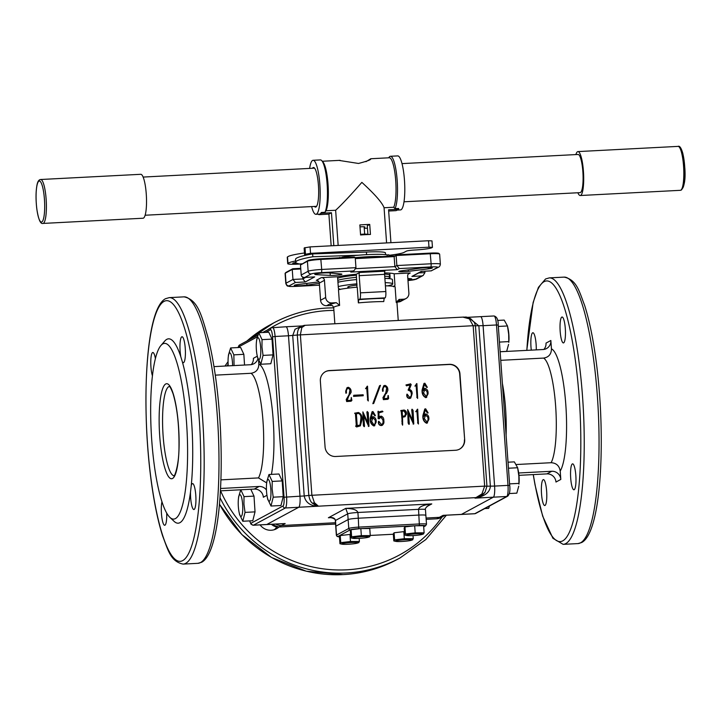 <?xml version="1.0" encoding="UTF-8"?>
<svg xmlns="http://www.w3.org/2000/svg" width="721" height="721" viewBox="0 0 721 721"><rect width="100%" height="100%" fill="white"/><g stroke="black" fill="none" stroke-linecap="round" stroke-linejoin="round"><path stroke-width="1.08" d="M305.082 325.351L301.829 327.541L300.369 334.688L311.869 495.102L314.383 502.663L318.015 505.818L312.076 502.97A2.884 1.857 -40.9 0 0 314.383 502.663M301.829 327.541A2.884 2.154 -140.5 0 0 299.53 327.857C298.206 328.974 297.467 331.372 297.313 335.04L473.156 325.712L469.362 318.844L463.026 317.15M469.362 318.844A2.884 1.46 -58.4 0 1 470.642 318.691C464.621 315.996 466.154 317.492 463.9 317.06L304.595 325.333L301.612 326.171L304.226 325.378M299.53 327.857L301.612 326.171L299.53 327.857M483.322 494.182L480.637 496.147L475.959 497.607L481.916 493.957L484.656 486.125L308.804 495.444C309.498 499.166 310.589 501.672 312.076 502.97L317.051 506.34C309.67 505.484 305.389 502.023 304.217 495.967L292.717 335.562L295.006 329.281L302 325.973M481.916 493.957A2.884 1.163 45.8 0 0 483.394 494.137A2.884 1.163 45.8 0 0 483.449 494.065L485.071 492.182L486.936 486.197L484.656 486.125L473.156 325.712L475.445 325.784L474.391 322.44L470.642 318.691A2.884 1.46 -58.4 0 1 470.894 318.952M474.391 322.44L473.994 321.827M468.938 317.844L478.87 325.892L490.37 486.296C489.82 492.443 484.692 496.39 474.995 498.13L480.637 496.147L485.062 492.182M272.385 327.523A10.094 2.055 87 0 1 272.574 327.469A10.094 2.055 87 0 1 275.089 336.473L288.49 335.779A10.094 2.055 -93 0 0 285.976 326.766A10.094 2.055 87 0 1 288.49 335.779L297.313 335.04L308.804 495.444L304.217 495.967L299.99 496.192L288.49 335.779L299.99 496.192A10.094 2.055 87 0 1 298.71 507.287L266.824 524.491L298.71 507.287A10.094 2.055 -93 0 0 299.99 496.192L284.047 497.229L272.547 336.815L275.089 336.473L286.588 496.886A10.094 2.055 87 0 1 285.318 507.99L253.431 525.194A10.094 2.055 87 0 1 253.233 525.248L266.635 524.555A10.094 2.055 -93 0 0 266.824 524.491A10.094 2.055 87 0 1 266.635 524.555L282.181 523.743M444.722 515.299L461.242 514.443A10.094 2.055 -93 0 0 461.44 514.388A10.094 2.055 87 0 1 461.242 514.443L474.643 513.749A10.094 2.055 -93 0 0 474.833 513.694A2.163 2.109 61.6 0 0 475.707 513.442L474.643 513.749M426.363 422.443C428.031 421.154 428.463 419.316 427.661 416.936L425.372 414.981M425.669 414.899L424.318 418.604L427.111 422.155M427.661 416.936L425.516 414.899M426.652 422.29C428.319 421.001 428.752 419.162 427.95 416.783M427.823 412.908L425.066 409.762L423.876 416.278L425.877 413.926C428.184 414.872 429.157 416.756 428.806 419.577L426.904 423.101C424.101 421.686 422.857 419.099 423.191 415.359L424.768 409.014L425.66 408.807L428.13 412.899L427.535 413.061L424.939 409.852M428.13 412.899L427.535 413.061M426.625 423.263L427.544 422.857L426.625 423.263C423.813 421.839 422.569 419.252 422.903 415.512L424.768 409.014M424.876 414.287L425.877 413.926M423.587 416.432L425.588 414.079M417.225 409.717L417.693 409.195L418.45 424.011L417.847 422.704L417.171 410.88L415.711 411.718L417.225 409.717L415.99 411.565M417.45 409.213L416.936 409.87M417.847 422.704L416.9 411.15M418.144 423.497L417.558 422.857M411.961 409.699L412.033 409.177L413.061 410.312L413.773 423.966L408.483 412.286L409.204 422.398C409.402 423.687 409.285 424.191 408.852 423.912L407.689 409.564L412.989 421.289L411.682 409.852L412.331 411.997M408.573 424.065L409.195 424.354L408.149 423.083L407.689 409.564M412.637 420.442L412.042 412.151M413.448 423.984L408.555 413.277M413.773 423.966L413.169 424.137M404.914 415.846L405.499 413.521L403.994 410.961L402.165 411.303M402.462 416.323L405.076 415.774L405.779 413.367L404.283 410.808L402.165 411.231L402.462 416.323M404.211 416.954L403.354 417.035L405.292 416.585L404.49 416.801L406.383 414.422C406.752 412.07 405.968 410.6 404.048 410.015L400.741 410.619L401.273 411.574L401.246 410.384M402.552 425.183L401.273 411.574M402.174 420.577L401.561 411.421M402.219 423.723L401.885 420.731M402.543 424.507L401.93 423.876M402.669 424.786L402.516 417.099L403.643 416.882M403.354 417.035L402.525 417.198M378.056 411.303L377.903 412.142L378.264 411.204L378.831 412.015L382.274 411.06L382.959 411.673L378.84 412.818L379.102 417.342L381.012 416.098C383.013 416.783 383.951 418.315 383.824 420.704C384.239 423.047 383.5 424.624 381.616 425.417C379.643 425.255 378.651 424.092 378.642 421.929L378.858 421.298L381.472 424.624L382.139 424.471M378.192 411.988L378.435 415.386L378.047 413.827M380.273 417.144L381.067 416.9L379.228 418.775L378.417 418.531L378.435 415.386M379.228 418.775L378.137 418.685L378.146 415.539M381.472 424.624C383.076 423.849 383.653 422.434 383.212 420.379L381.067 416.9M381.328 425.57L382.463 425.219L381.328 425.57C379.363 425.408 378.372 424.245 378.354 422.082L378.615 421.307M382.959 411.673L378.849 412.917M377.921 412.142L378.336 413.674M383.212 420.379L380.787 417.053L380.219 417.171M381.184 424.777C382.788 424.002 383.374 422.596 382.923 420.532M379.093 417.108L380.066 416.332M373.676 425.183C375.344 423.894 375.767 422.055 374.974 419.676L372.685 417.72M372.982 417.639L371.63 421.334L373.956 425.03L374.424 424.885M374.974 419.676L372.82 417.63M373.956 425.03C375.623 423.741 376.056 421.902 375.253 419.523M375.127 415.647L372.378 412.502L371.18 419.018L373.181 416.666C375.488 417.612 376.461 419.496 376.11 422.308L374.217 425.841C371.405 424.417 370.161 421.839 370.495 418.099L372.072 411.754L372.973 411.547L375.434 415.629L374.848 415.801L372.243 412.583M375.434 415.629L374.848 415.801M373.929 425.994L374.848 425.597L373.929 425.994C371.117 424.57 369.882 421.992 370.215 418.252L372.072 411.754M372.18 417.026L373.181 416.666M370.891 419.171L372.901 416.819M367.151 412.024L367.232 411.511L368.251 412.637L368.972 426.291L363.672 414.611L364.402 424.723C364.592 426.012 364.475 426.517 364.042 426.237L362.879 411.889L368.188 423.615L366.872 412.178L367.521 414.323M363.763 426.39L364.384 426.679L363.339 425.408L362.879 411.889M367.827 422.776L367.232 414.476M368.638 426.309L363.745 415.602M368.972 426.291L368.359 426.462M360.04 425.093L360.906 418.243C361.113 415.792 360.266 414.178 358.346 413.403L356.363 413.845L357.201 425.588L360.194 425.02L361.194 418.09C361.401 415.638 360.545 414.016 358.625 413.25L356.363 413.836M356.598 425.66L355.759 414.016L354.615 413.241L358.355 412.484C361.185 413.683 362.384 416.188 361.942 420.01L360.347 425.868L356.589 426.967L355.615 426.192L356.598 425.66M356.877 426.805L357.535 426.49L356.877 426.805L355.94 425.696M354.903 413.079L355.047 413.566M356.3 425.678L355.48 414.169M360.347 425.868L357.246 426.643M425.57 396.856C427.238 395.568 427.67 393.729 426.868 391.35L424.579 389.394M424.876 389.313L423.524 393.008L426.318 396.559M426.868 391.35L424.723 389.304M425.859 396.703C427.526 395.414 427.959 393.576 427.156 391.197M427.03 387.321L424.272 384.176L423.083 390.692L425.084 388.34C427.391 389.286 428.364 391.17 428.013 393.981L426.111 397.514C423.308 396.09 422.064 393.513 422.398 389.773L423.975 383.428L424.867 383.221L427.337 387.303L426.742 387.474L424.146 384.257M427.337 387.303L426.742 387.474M425.832 397.668L426.751 397.271L425.832 397.668C423.02 396.244 421.776 393.666 422.109 389.926L423.975 383.428M424.083 388.7L425.084 388.34M422.794 390.845L424.795 388.493M416.432 384.122L416.9 383.608L417.657 398.425L417.053 397.118L416.377 385.284L414.917 386.123L416.432 384.122L415.197 385.969M416.657 383.617L416.143 384.275M417.053 397.118L416.107 385.564M417.351 397.902L416.765 397.271M408.302 389.655L410.267 384.96L406.806 385.699L406.202 384.897L410.303 383.951M410.465 383.761L411.213 384.599L409.321 389.466C411.276 389.935 412.214 391.359 412.124 393.738L410.718 398.118L409.825 398.343C408.014 398.145 407.077 397.037 407.014 395.027L407.167 394.153L409.717 397.523C411.484 396.532 412.024 394.883 411.358 392.575L409.564 390.124L408.753 390.548L408.356 389.872M409.086 390.485L408.068 390.025M409.717 397.523L410.411 397.325M406.806 385.699L405.914 385.05L406.671 384.699M408.465 389.61L409.708 386.88M411.358 392.575L409.276 390.277M409.438 397.677C411.195 396.685 411.745 395.036 411.078 392.729M406.932 394.162L406.734 395.18C406.788 397.19 407.725 398.298 409.537 398.497L409.825 398.343M410.718 398.118L409.537 398.497M405.914 385.05L406.383 384.852M406.527 385.852L407.023 385.591M406.734 385.744L407.725 385.356M407.446 385.51L408.374 385.212M408.086 385.356L410.267 384.96M409.42 387.033L409.979 385.113M386.916 388.159L385.086 386.285C383.482 387.006 382.842 388.376 383.166 390.376L382.581 391.287L382.427 389.214L383.707 385.816L384.978 385.375C387.15 386.222 388.078 387.943 387.79 390.539L386.501 393.378L385.474 394.117L383.86 398.641L387.772 398.307L388.295 395.532L388.619 398.461L388.006 399.164L383.662 399.497L383.23 397.469L386.032 392.729L386.916 388.159L385.086 386.285L384.437 386.456M388.619 398.461L387.727 399.317L383.383 399.65L382.95 397.622L385.753 392.882L386.627 388.313M387.772 398.307L387.997 395.55M382.869 391.133L382.716 389.061L383.987 385.663M383.193 391.115L382.581 391.287M384.807 386.438L384.293 386.537M388.331 398.614L387.727 399.317L388.331 398.614M387.483 398.461L387.763 397.641M373.766 403.336L373.145 403.544L373.262 403.048L379.814 385.645L380.472 385.347L373.766 403.336L372.856 403.697L372.982 403.201L379.525 385.798L380.183 385.501M379.525 385.798L380.472 385.347M373.487 403.49L372.856 403.697M367.052 386.69L367.521 386.177L368.278 400.993L367.683 399.686L367.007 387.853L365.538 388.691L367.052 386.69L365.826 388.538M367.286 386.186L366.773 386.844M367.683 399.686L366.728 388.123M367.98 400.47L367.395 399.84M353.831 396.235L353.759 395.27L363.168 394.784L363.231 395.748L353.542 396.388L353.759 395.27M363.231 395.748L353.542 396.388M350.199 390.061L348.369 388.195C346.765 388.916 346.116 390.277 346.44 392.287L345.864 393.197L345.71 391.124L346.99 387.727L348.261 387.285C350.424 388.132 351.361 389.854 351.073 392.449L348.757 396.027L347.143 400.552L351.055 400.209L351.271 397.451L351.902 400.371L351.289 401.065L346.945 401.408L346.513 399.38L349.315 394.639L350.199 390.061L348.369 388.195L347.72 388.358M351.902 400.371L351.001 401.227L346.657 401.561L346.224 399.533L349.027 394.793L349.91 390.214M351.055 400.209L351.271 397.451M346.143 393.035L345.999 390.971L347.27 387.574M346.477 393.026L345.864 393.197M348.081 388.349L347.576 388.448M351.614 400.525L351.001 401.227L351.614 400.525M350.767 400.362L351.037 399.551M425.696 515.551A8.652 0.811 175.9 0 0 425.868 515.371A8.652 0.811 175.9 0 0 418.946 515.064L358.301 518.219A8.652 0.811 175.9 0 0 348.135 519.58L347.72 513.848L345.747 508.386L431.771 503.916L428.95 504.988C425.913 507.413 424.741 508.963 425.453 509.639L425.453 509.639A8.652 0.811 -4.1 0 0 418.531 509.332C419.171 506.683 423.587 504.871 431.771 503.916L426.841 506.575M360.752 528.574L358.761 528.682A7.21 0.676 175.9 0 0 350.28 529.818L338.041 536.424A7.21 0.676 175.9 0 0 339.474 536.875L337.077 536.433L336.356 535.243L335.725 526.357A8.652 0.811 -4.1 0 1 335.896 526.186L348.135 519.58L335.896 526.186A8.652 0.811 175.9 0 0 335.725 526.357L335.31 520.634C336.464 519.291 330.813 517.137 329.677 517.669L328.379 517.759L345.747 508.386C352.939 508.548 356.985 509.909 357.895 512.487L358.301 518.219L418.946 515.064A8.652 0.811 -4.1 0 1 425.868 515.371L425.453 509.639M330.29 517.66L328.379 517.759C332.516 517.065 334.886 517.966 335.481 520.454L336.527 535.063L348.775 528.457A8.652 0.811 -4.1 0 1 358.941 527.096L419.577 523.942A8.652 0.811 -4.1 0 1 426.508 524.248L425.606 525.771A1.442 1.406 -118.4 0 1 425.03 525.933A7.21 0.676 175.9 0 0 419.397 525.528L418.531 509.332L357.895 512.487A8.652 0.811 -4.1 0 0 347.72 513.848L335.481 520.454A8.652 0.811 -4.1 0 0 335.31 520.634M415.422 279.342A2.884 2.812 61.6 0 0 416.585 279.018L407.987 280.532A8.652 0.811 175.9 0 0 415.422 279.342L421.767 275.918L411.898 276.431L421.298 271.357L431.167 270.853L437.512 267.419A8.652 0.811 175.9 0 0 430.761 266.941L399.317 268.572L397.325 269.654L350.785 272.069L352.776 270.997L321.332 272.628A8.652 0.811 175.9 0 0 311.157 273.989L304.812 277.414L314.68 276.9L305.289 281.965L295.412 282.479L292.96 279.46L292.239 269.429L285.318 273.16A11.536 1.081 175.9 0 0 285.137 273.295A11.536 1.081 175.9 0 0 285.092 273.403L285.813 283.425A11.536 1.081 -4.1 0 1 286.039 283.191L292.96 279.46L302.829 278.946L302.694 277.098M305.289 281.965L302.829 278.946L305.731 277.378M314.68 276.9L314.032 276.936M352.776 270.997L354.182 270.537L355.958 267.671L355.246 257.649L320.971 259.425A11.536 1.081 175.9 0 0 307.416 261.245L300.495 264.977L301.216 274.998C301.558 276.702 302.757 277.504 304.812 277.414L314.356 276.927M350.785 272.069L354.182 270.537M397.325 269.654L394.865 266.626L394.144 256.595L396.649 254.846L430.212 253.107A10.815 1.018 -4.1 0 1 438.81 253.386L439.576 254.053A11.536 1.081 175.9 0 0 430.41 253.747L396.135 255.522L396.649 254.846M399.317 268.572L396.856 265.553L396.135 255.522L394.144 256.595L355.309 258.614M431.167 270.853L438.683 267.094C439.567 266.725 440.125 265.752 440.36 264.174L439.639 254.143A11.536 1.081 175.9 0 0 439.576 254.053M411.898 276.431L421.884 271.348M421.767 275.918L423.173 275.467L424.957 272.601L424.858 271.186M300.495 264.977L308.065 260.488A10.815 1.018 -4.1 0 1 320.782 258.785L354.344 257.046L355.246 257.649A26.686 2.514 175.9 0 1 382.481 256.559M285.137 273.295L285.804 272.538A10.815 1.018 -4.1 0 1 285.976 272.412L292.753 268.753L292.239 269.429L300.783 268.987M292.753 268.753L300.738 268.338M355.264 257.974L394.657 255.919M405.986 298.548L400.867 301.306A5.768 5.624 -118.4 0 1 398.533 301.964L403.661 299.197A5.768 5.624 61.6 0 0 408.888 293.177L407.662 275.99A2.884 2.812 -118.4 0 1 410.276 272.98L394.162 273.809L394.982 285.273L393.531 286.787M340.024 289.563L338.365 288.211L337.545 276.756A31.733 2.983 175.9 0 1 356.318 274.241L356.922 287.3M319.331 283.074A2.884 2.812 61.6 0 0 316.303 280.352L321.431 277.594A2.884 2.812 -118.4 0 1 324.459 280.307L319.331 283.074L320.566 300.26L325.685 297.494A5.768 5.624 61.6 0 0 331.741 302.928L326.613 305.695A5.768 5.624 -118.4 0 1 320.566 300.26M358.779 299.684A34.617 3.254 -4.1 0 1 371.973 298.755A34.617 3.254 -4.1 0 1 384.167 298.368L383.752 301.567A31.733 2.983 175.9 0 0 371.603 301.928A31.733 2.983 175.9 0 0 358.364 302.883L358.779 299.684L359.707 299.188A5.768 1.172 -93 0 0 360.437 292.843L359.202 275.656A2.884 0.586 87 0 1 359.563 272.484L356.318 274.241M359.563 272.484L384.951 271.168A2.884 0.586 -93 0 0 384.59 274.34L359.202 275.656M385.411 285.822A31.733 2.983 -4.1 0 1 395.09 286.706L396.217 302.459L399.074 299.431A34.617 3.254 -4.1 0 1 397.559 301.27M339.6 305.398A31.733 2.983 175.9 0 0 333.697 307.579L332.552 305.677L331.2 305.461A34.617 3.254 -4.1 0 1 336.328 302.694L339.6 305.398L338.464 289.644A31.733 2.983 -4.1 0 1 357.237 287.129L358.364 302.883M360.437 292.843L385.816 291.527A5.768 1.172 87 0 1 385.086 297.872L359.707 299.188M428.373 268.852L408.474 271.348A6.489 0.613 -4.1 0 1 403.958 271.745A6.489 0.613 -4.1 0 1 398.767 271.511A6.489 0.613 -4.1 0 1 401.327 270.844L419.631 268.23A7.931 0.748 -4.1 0 1 427.913 267.563A7.931 0.748 -4.1 0 1 432.33 267.915A7.931 0.748 -4.1 0 1 428.373 268.852L428.274 267.554M388.673 278.261A6.489 0.613 -4.1 0 1 389.16 278.216M407.843 278.54L410.186 278.666A7.931 0.748 -4.1 0 1 411.79 279A7.931 0.748 -4.1 0 1 407.942 279.919M319.349 283.335L306.948 285.101A7.931 0.748 -4.1 0 1 300.603 285.696A7.931 0.748 -4.1 0 1 294.258 285.417A7.931 0.748 -4.1 0 1 298.215 284.48L318.105 281.983A6.489 0.613 -4.1 0 1 318.979 281.875M329.551 272.908L341.042 273.971A6.489 0.613 -4.1 0 1 341.907 274.214A6.489 0.613 -4.1 0 1 334.156 275.368A6.489 0.613 -4.1 0 1 330.272 275.413L316.393 274.665A7.931 0.748 -4.1 0 1 314.789 274.331A7.931 0.748 -4.1 0 1 320.629 273.196A7.931 0.748 -4.1 0 1 329.551 272.908M331.2 305.461L326.613 305.695M325.685 297.494L324.459 280.307M336.328 302.694L331.741 302.928M321.431 277.594L337.545 276.756M403.661 299.197L399.074 299.431M398.533 301.964L397.127 302.036M389.151 278.081L389.187 278.612M389.664 285.372L389.71 285.967M385.816 291.527L384.59 274.34M384.167 298.368L385.086 297.872M394.162 273.809A31.733 2.983 175.9 0 0 384.554 272.935M464.675 439.72L459.953 373.839A10.094 9.842 61.6 0 0 449.363 364.33L329.497 370.549A10.094 9.842 61.6 0 0 320.349 381.094L325.072 446.975A10.094 9.842 61.6 0 0 335.662 456.492L455.528 450.264A10.094 9.842 61.6 0 0 464.675 439.72L459.674 373.992A10.094 9.842 61.6 0 0 449.084 364.484L329.218 370.702A10.094 9.842 61.6 0 0 325.279 371.775M459.457 449.192A10.094 9.842 61.6 0 0 464.396 439.873M302.081 325.937L285.976 326.766A10.094 2.055 -93 0 0 285.777 326.829M271.429 524.302A10.094 9.842 61.6 0 0 278.757 526.997L281.46 525.537L335.463 522.734L281.46 525.537A10.094 9.842 61.6 0 1 275.764 524.077A10.094 9.842 61.6 0 0 281.46 525.537L285.165 523.545L253.431 525.194A2.163 2.109 -118.4 0 1 251.16 523.158L283.047 505.953A2.163 2.109 -118.4 0 0 285.318 507.99L475.959 497.607L474.995 498.13L493.326 497.184L461.44 514.388L493.326 497.184A10.094 2.055 -93 0 0 494.597 486.08L483.097 325.667A10.094 2.055 -93 0 0 480.583 316.663A10.094 2.055 -93 0 0 480.384 316.717M498.184 325.09L496.499 324.973L507.999 485.386L509.729 485.458C510.315 490.794 509.603 494.381 507.593 496.237A2.163 2.109 61.6 0 1 506.719 496.49A10.094 2.055 -93 0 0 507.999 485.386L494.597 486.08L483.097 325.667L475.445 325.784L486.936 486.197L494.597 486.08A10.094 2.055 -93 0 1 493.326 497.184L506.719 496.49L474.833 513.694L443.109 515.335L439.404 517.336L426.057 518.029L439.404 517.336A10.094 9.842 61.6 0 0 443.478 516.191L440.774 517.651A10.094 9.842 61.6 0 1 436.701 518.796L436.62 518.796M350.28 529.818A1.442 1.406 -118.4 0 1 348.775 528.457L348.135 519.58A8.652 0.811 -4.1 0 1 358.301 518.219L358.761 528.682M500.753 360.32L543.616 358.085C548.753 357.255 551.358 354.173 551.448 348.856L550.853 340.492A8.652 8.436 -118.4 0 1 543.003 349.532L500.14 351.758M551.448 348.856A62.745 12.771 87 0 1 565.796 404.58A62.745 12.771 87 0 1 560.208 471.065C559.37 465.802 556.342 463.017 551.123 462.711L516.398 464.513M543.859 349.442A8.652 8.436 61.6 0 0 546.013 343.106L550.853 340.492M546.897 473.886L551.736 471.273A8.652 8.436 -118.4 0 1 560.812 479.429L555.972 482.034A8.652 8.436 61.6 0 0 546.897 473.886L518.949 475.337M543.156 479.672A12.978 2.641 -93 0 0 541.48 493.326A12.978 2.641 -93 0 0 544.752 505.529A12.978 2.641 -93 0 0 545.004 505.457A12.978 2.641 -93 0 0 546.68 491.803A12.978 2.641 -93 0 0 543.409 479.6A12.978 2.641 -93 0 0 543.156 479.672M572.348 463.927A12.978 2.641 -93 0 0 570.662 477.572A12.978 2.641 -93 0 0 573.943 489.775A12.978 2.641 -93 0 0 574.195 489.703A12.978 2.641 -93 0 0 575.872 476.058A12.978 2.641 -93 0 0 572.6 463.855A12.978 2.641 -93 0 0 572.348 463.927M561.821 317.078A12.978 2.641 -93 0 0 560.136 330.732A12.978 2.641 -93 0 0 563.416 342.935A12.978 2.641 -93 0 0 563.669 342.854A12.978 2.641 -93 0 0 565.345 329.209A12.978 2.641 -93 0 0 562.074 317.006A12.978 2.641 -93 0 0 561.821 317.078M536.271 349.883A12.978 2.641 -93 0 0 532.882 332.751A12.978 2.641 -93 0 0 532.63 332.823A12.978 2.641 -93 0 0 531.287 350.136M551.736 471.273L518.678 472.985M560.208 471.065L560.812 479.429M493.984 315.969A10.094 2.055 -93 0 1 496.499 324.973L483.097 325.667A10.094 2.055 -93 0 0 480.583 316.663L493.984 315.969C496.841 316.618 498.256 319.646 498.229 325.045L509.684 485.503M260.101 524.888A12.978 12.654 61.6 0 0 278.955 526.997M440.774 517.651L436.656 518.805L426.156 519.354L436.701 518.796L439.404 517.336A10.094 9.842 61.6 0 0 443.478 516.191L445.181 515.281M274.268 529.71A12.978 12.654 61.6 0 0 276.783 526.925M266.68 482.908L258.497 477.915A54.084 11.013 -93 0 0 263.003 421.145A54.084 11.013 -93 0 0 250.998 373.289C256.126 372.451 258.74 369.377 258.83 364.06A62.745 12.771 87 0 1 272.051 407.644A62.745 12.771 87 0 1 271.42 474.382M257.893 358.797A8.652 8.436 -118.4 0 1 250.385 364.727L213.993 366.619M251.232 364.646A8.652 8.436 61.6 0 0 253.395 358.31L257.307 356.192M220.572 488.478L259.109 486.468A8.652 8.436 -118.4 0 1 266.446 489.956M266.959 495.291L263.354 497.238A8.652 8.436 61.6 0 0 254.27 489.081L259.109 486.468M160.945 345.476L164.767 341.042A92.306 18.791 87 0 1 166.785 339.348A92.306 18.791 87 0 1 180.827 356.796A12.978 2.641 87 0 1 181.764 336.815A12.978 2.641 87 0 1 182.016 336.743A12.978 2.641 87 0 1 185.297 348.946A12.978 2.641 87 0 1 183.612 362.6A12.978 2.641 87 0 1 183.359 362.672A12.978 2.641 87 0 1 182.35 361.825A92.306 18.791 87 0 1 191.227 485.702A12.978 2.641 87 0 1 192.291 483.665A12.978 2.641 87 0 1 192.543 483.593A12.978 2.641 87 0 1 195.824 495.796A12.978 2.641 87 0 1 194.138 509.45A12.978 2.641 87 0 1 193.886 509.522A12.978 2.641 87 0 1 190.515 491.938A92.306 18.791 87 0 1 179.926 522.671A92.306 18.791 87 0 1 174.14 521.382L169.868 517.363A87.98 17.908 -93 0 0 175.392 518.597A87.98 17.908 -93 0 0 186.496 421.857A87.98 17.908 -93 0 0 162.865 343.863A87.98 17.908 -93 0 0 160.945 345.476A87.98 17.908 -93 0 0 151.239 432.158A87.98 17.908 -93 0 0 169.868 517.363M166.704 513.127A12.978 2.641 87 0 1 164.947 525.203A12.978 2.641 87 0 1 164.694 525.276A12.978 2.641 87 0 1 161.711 516.362A12.978 2.641 87 0 1 161.955 501.798M152.437 375.875A12.978 2.641 87 0 1 150.779 362.059A12.978 2.641 87 0 1 152.573 352.569A12.978 2.641 87 0 1 152.825 352.497A12.978 2.641 87 0 1 155.412 358.634M250.998 373.289L215.291 375.145M258.587 360.707L258.83 364.06M220.446 490.839L254.27 489.081M220.941 479.862L258.497 477.915M191.227 485.702L190.515 491.938M180.827 356.796L182.35 361.825M345.179 544.346A8.183 0.766 175.9 0 0 357.508 543.066A8.183 0.766 175.9 0 0 354.299 542.417A8.183 0.766 175.9 0 0 344.782 543.12A8.183 0.766 175.9 0 0 342.006 544.184A8.183 0.766 175.9 0 0 345.179 544.346M340.754 542.652L340.24 535.568L339.456 536.64L339.961 543.733L340.754 542.652L350.469 541.516L359.4 541.462L358.616 542.534M339.961 543.733L342.006 544.184M350.469 541.516L349.964 534.432L340.24 535.568M359.4 541.462L359.184 538.38M350.586 534.432L349.964 534.432M356.048 538.488A8.183 0.766 175.9 0 0 368.386 537.208A8.183 0.766 175.9 0 0 365.168 536.559A8.183 0.766 175.9 0 0 355.66 537.262A8.183 0.766 175.9 0 0 352.875 538.317A8.183 0.766 175.9 0 0 356.048 538.488M351.623 536.794L351.118 529.701L350.325 530.782L350.83 537.866L351.623 536.794L361.347 535.658L370.279 535.595L369.485 536.667M350.83 537.866L352.875 538.317M361.347 535.658L360.833 528.565L351.118 529.701M370.279 535.595L369.765 528.511L360.833 528.565M399.028 541.552A8.183 0.766 175.9 0 0 411.358 540.272A8.183 0.766 175.9 0 0 408.149 539.623A8.183 0.766 175.9 0 0 398.632 540.326A8.183 0.766 175.9 0 0 395.847 541.381A8.183 0.766 175.9 0 0 399.028 541.552M394.603 539.858L394.09 532.774L393.305 533.846L393.81 540.93L394.603 539.858L404.319 538.722L413.25 538.659L412.457 539.741M393.81 540.93L395.847 541.381M404.319 538.722L403.814 531.638L394.09 532.774M413.25 538.659L413.034 535.586M404.436 531.629L403.814 531.638M409.898 535.685A8.183 0.766 175.9 0 0 422.227 534.405A8.183 0.766 175.9 0 0 419.018 533.756A8.183 0.766 175.9 0 0 409.501 534.459A8.183 0.766 175.9 0 0 406.725 535.523A8.183 0.766 175.9 0 0 409.898 535.685M405.472 533.991L404.959 526.907L404.175 527.979L404.679 535.063L405.472 533.991L415.188 532.855L424.119 532.801L423.335 533.873M404.679 535.063L406.725 535.523M415.188 532.855L414.683 525.771L404.959 526.907M424.119 532.801L423.615 525.708L414.683 525.771M360.536 234.433L361.969 234.244A15.862 1.496 -4.1 0 1 363.492 234.154A15.862 1.496 -4.1 0 1 364.997 234.082L367.89 234.289M348.198 286.742L348.297 288.103M364.997 234.082L365.033 234.685M361.969 234.244L362.014 234.866M348.82 286.507L348.928 288.021M388.664 211.028L396.126 210.64L398.686 209.252L398.632 208.468L394.991 208.657L393.702 207.242L384.068 207.747L386.591 242.923M390.935 242.698L388.574 209.784L398.686 209.252M333.823 245.663L331.462 212.749L328.893 214.128L318.79 214.66L318.754 214.155M331.164 245.798L328.893 214.128M331.462 212.749L321.35 213.272L318.79 214.66M338.167 245.437L335.644 210.262L326.009 210.757L324.928 212.298L321.296 212.488L321.35 213.272M311.607 206.585A27.047 5.507 -93 0 0 315.906 214.308L319.547 214.119A27.047 5.507 -93 0 0 320.07 213.966A27.047 5.507 -93 0 0 321.296 212.488M370.45 234.451L369.729 224.42A25.605 2.406 175.9 0 0 359.86 224.934L360.572 234.965A25.605 2.406 -4.1 0 1 370.45 234.451M367.908 234.541L367.277 225.745L369.729 224.42M393.702 207.242A25.605 5.209 87 0 0 395.55 178.592A25.605 5.209 87 0 0 389.331 157.773L370.81 158.737L365.926 161.702M364.177 227.286A5.047 0.478 175.9 0 0 364.772 227.097A5.047 0.478 175.9 0 0 364.871 226.989A5.047 0.478 175.9 0 0 359.995 226.863M364.249 228.332L367.458 228.16M314.419 206.44A19.828 4.038 -93 0 0 315.537 207.107A19.828 4.038 -93 0 0 315.915 206.99A19.828 4.038 -93 0 0 318.484 186.135A19.828 4.038 -93 0 0 313.473 167.497A19.828 4.038 -93 0 0 313.094 167.605A19.828 4.038 -93 0 0 312.436 168.272M315.906 214.308A27.047 5.507 -93 0 0 316.429 214.155A27.047 5.507 -93 0 0 319.926 185.712A27.047 5.507 -93 0 0 313.103 160.287A27.047 5.507 -93 0 0 312.581 160.441A27.047 5.507 -93 0 0 309.624 168.417M324.928 212.298A27.047 5.507 -93 0 0 327.217 185.441A27.047 5.507 -93 0 0 321.782 160.684A27.047 5.507 -93 0 0 320.376 159.918L313.103 160.287M388.673 157.809L389.115 157.187A27.047 5.507 87 0 1 389.917 156.43A27.047 5.507 87 0 1 390.44 156.277L397.713 155.898A27.047 5.507 87 0 1 404.544 181.322A27.047 5.507 87 0 1 401.038 209.757A27.047 5.507 87 0 1 400.525 209.91L397.145 210.09M298.007 263.643A7.931 0.748 -4.1 0 1 292.753 263.318A7.931 0.748 -4.1 0 1 292.915 263.147A7.931 0.748 -4.1 0 1 295.826 262.498M306.245 255.135A14.42 1.361 -4.1 0 1 304.595 254.63A14.42 1.361 -4.1 0 1 304.875 254.333L310.535 253.341L428.995 247.186L432.456 247.339L431.798 247.736A14.42 1.361 -4.1 0 1 414.845 250.007A7.21 0.676 175.9 0 0 406.374 251.142L404.093 252.368A28.849 2.713 -4.1 0 1 389.187 255.297M304.595 254.63L304.136 248.186A14.42 1.361 -4.1 0 1 304.415 247.88L310.066 246.897L428.526 240.742L431.987 240.895L432.456 247.339M301.775 263.886A12.978 1.226 -4.1 0 1 287.715 263.679L287.255 257.226A12.978 1.226 -4.1 0 1 287.517 256.964A40.61 3.821 -4.1 0 1 288.139 256.514A40.61 3.821 -4.1 0 1 304.478 252.981M287.517 256.964L287.976 263.408A40.61 3.821 -4.1 0 1 288.598 262.967A40.61 3.821 -4.1 0 1 295.646 260.957M390.44 156.277A27.047 5.507 87 0 1 397.019 178.447A27.047 5.507 87 0 1 394.991 208.657M384.068 207.747C382.247 202.727 374.839 194.264 361.861 182.377C350.343 195.544 341.601 204.836 335.644 210.262M321.782 160.684L322.972 162.027A25.605 5.209 87 0 1 328.1 185.288A25.605 5.209 87 0 1 326.009 210.757M370.504 158.872C371.612 159.539 367.62 161.071 358.508 163.46L339.474 160.486M337.807 280.406A26.686 2.514 -4.1 0 1 347.982 278.297A26.686 2.514 -4.1 0 1 356.535 277.306M384.717 276.215A26.686 2.514 -4.1 0 1 390.088 277.333A26.686 2.514 -4.1 0 1 388.06 278.459L387.952 278.495M347.828 276.152A26.686 2.514 -4.1 0 1 356.381 275.161A26.686 2.514 175.9 0 0 338.735 277.873A26.686 2.514 175.9 0 0 337.653 278.252A26.686 2.514 -4.1 0 1 347.828 276.152M384.572 274.07A26.686 2.514 -4.1 0 1 389.935 275.188A26.686 2.514 175.9 0 0 387.772 274.359A26.686 2.514 175.9 0 0 384.572 274.07M339.14 281.992L339.032 281.974A26.686 2.514 -4.1 0 1 337.906 281.758M389.412 275.737A26.686 2.514 175.9 0 0 389.935 275.188L390.088 277.333M375.83 256.901L373.325 257.027M375.875 256.901A23.081 2.172 175.9 0 0 356.489 257.902M348.252 287.463A16.223 1.523 -4.1 0 1 347.774 287.138A16.223 1.523 -4.1 0 1 357.093 285.074M384.87 278.333A28.849 2.713 -4.1 0 1 392.422 279.613L392.729 283.912A28.849 2.713 -4.1 0 1 387.474 285.876M385.176 282.632A28.849 2.713 -4.1 0 1 392.729 283.912M340.673 289.229A28.849 2.713 -4.1 0 1 338.762 289.076M338.248 286.579A28.849 2.713 -4.1 0 1 357.003 283.831M337.942 282.281A28.849 2.713 -4.1 0 1 356.697 279.532M341.943 257.685L339.528 257.812M389.259 256.207L388.871 254.819L387.123 254.919M387.222 256.306L387.123 254.874A26.686 2.514 175.9 0 0 341.997 257.217L341.916 257.262M342.024 257.685L341.997 257.217M301.91 263.814L299.458 263.976A66.35 6.246 -4.1 0 1 295.736 262.219A66.35 6.246 -4.1 0 1 312.842 256.757L358.616 255.207M295.736 262.219L295.529 259.353A66.35 6.246 -4.1 0 1 312.635 253.9L366.403 252.071A23.802 2.244 -4.1 0 1 385.447 252.909L385.573 254.639M366.403 252.071L366.592 254.666M312.635 253.9L312.842 256.757M256.37 349.712A10.878 2.217 -93 0 0 257.145 355.435A10.878 2.217 -93 0 0 259.875 358.58A10.878 2.217 -93 0 0 260.669 347.396A10.878 2.217 -93 0 0 258.614 338.113A10.878 2.217 -93 0 0 256.442 341.862A10.878 2.217 -93 0 0 256.37 349.712M256.667 339.753L258.794 332.732L268.789 332.21L272.033 339.122L262.038 339.636L261.966 347.062L263.048 355.399L260.822 364.249L257.577 357.346M272.033 339.122L273.043 354.885L270.817 363.735L260.822 364.249M273.043 354.885L263.048 355.399M258.794 332.732L262.038 339.636M266.536 491.506A10.878 2.217 -93 0 0 267.311 497.22A10.878 2.217 -93 0 0 270.042 500.365A10.878 2.217 -93 0 0 270.826 489.18A10.878 2.217 -93 0 0 268.771 479.898A10.878 2.217 -93 0 0 266.599 483.647A10.878 2.217 -93 0 0 266.536 491.506M266.833 481.538L268.96 474.517L278.955 473.994L282.199 480.907L272.205 481.421L272.123 488.847L273.214 497.184L270.988 506.034L267.734 499.13M282.199 480.907L283.209 496.67L280.974 505.52L270.988 506.034M283.209 496.67L273.214 497.184M268.96 474.517L272.205 481.421M232.613 365.655A10.878 2.217 -93 0 0 232.486 362.609A10.878 2.217 -93 0 0 230.423 353.317A10.878 2.217 -93 0 0 228.26 357.066A10.878 2.217 -93 0 0 228.187 364.925A10.878 2.217 -93 0 0 228.269 365.88M228.485 354.966L230.612 347.937L240.607 347.414L243.851 354.326L233.856 354.849L234.064 365.574M243.851 354.326L244.536 365.033M230.612 347.937L233.856 354.849M238.354 506.71A10.878 2.217 -93 0 0 239.129 512.424A10.878 2.217 -93 0 0 241.85 515.569A10.878 2.217 -93 0 0 242.644 504.394A10.878 2.217 -93 0 0 240.589 495.102A10.878 2.217 -93 0 0 238.417 498.851A10.878 2.217 -93 0 0 238.354 506.71M250.8 489.262L254.008 496.111L244.013 496.634L243.941 504.051L245.032 512.397L242.797 521.247L239.552 514.334M254.008 496.111L255.027 511.874L252.792 520.724L242.797 521.247M255.027 511.874L245.032 512.397M240.769 489.721L244.013 496.634M238.651 496.751L240.742 489.784M508.089 328.785A10.878 2.217 87 0 1 508.864 334.508A10.878 2.217 87 0 1 508.801 342.367L508.684 334.238L507.449 325.829L508.089 328.785M498.328 326.442L507.476 325.964L504.195 320.088L497.589 320.43M499.446 342.087L508.72 341.601M500.14 351.713L506.665 351.37L508.575 344.395M518.255 470.57A10.878 2.217 87 0 1 519.03 476.293A10.878 2.217 87 0 1 518.958 484.152L518.85 476.031L517.615 467.623L518.255 470.57M508.494 468.226L517.642 467.749L514.352 461.873L508.062 462.206M509.612 483.872L518.877 483.394M509.332 493.543L516.831 493.155L518.732 486.179M484.755 508.566L488.649 508.368L489.541 505.98M404.003 201.79L580.072 192.642A19.107 3.893 -93 0 0 580.441 192.534A19.107 3.893 -93 0 0 582.919 172.436A19.107 3.893 -93 0 0 578.089 154.465A19.107 3.893 -93 0 0 577.728 154.573M577.863 192.75A22 4.479 -93 0 0 580.225 195.517A22 4.479 -93 0 0 580.648 195.4A22 4.479 -93 0 0 583.496 172.265A22 4.479 -93 0 0 577.945 151.59A22 4.479 -93 0 0 577.521 151.716A22 4.479 -93 0 0 575.881 154.582M140.775 174.302A22 4.479 87 0 1 145.795 189.1A22 4.479 87 0 1 145.516 213.704A22 4.479 87 0 1 143.055 218.229L42.936 223.429A22 4.479 87 0 0 45.387 218.905A22 4.479 87 0 0 45.675 194.3A22 4.479 87 0 0 40.646 179.502L140.775 174.302M295.817 286.39L319.484 285.165L295.763 286.408A2.884 0.586 87 0 0 295.817 286.39A8.652 0.811 175.9 0 1 289.067 285.904A2.884 2.812 -118.4 0 1 286.039 283.191L285.318 273.16L285.976 272.412M295.412 282.479L289.067 285.904M311.157 273.989A2.884 2.812 -118.4 0 1 308.137 271.267A11.536 1.081 -4.1 0 1 321.692 269.456L355.958 267.671M301.216 274.998L308.137 271.267L307.416 261.245L308.065 260.488M321.332 272.628A2.884 0.586 -93 0 0 321.692 269.456L320.782 258.785M355.841 268.654L394.865 266.626L396.856 265.553L431.122 263.769A11.536 1.081 -4.1 0 1 440.36 264.174M430.761 266.941A2.884 0.586 -93 0 0 431.122 263.769L430.212 253.107M437.512 267.419A2.884 2.812 61.6 0 0 438.683 267.094M418.982 272.908L424.957 272.601M410.276 272.98L408.194 274.097M396.307 301.558L397.848 300.999L396.992 303.045A31.733 2.983 175.9 0 0 396.217 302.459M408.474 271.348L408.365 269.834M306.948 285.101L306.831 283.398M330.272 275.413L330.101 272.962M316.393 274.665L316.33 273.773M338.041 536.424A1.442 1.406 -118.4 0 1 336.527 535.063A8.652 0.811 -4.1 0 0 336.356 535.243M370.261 535.442L393.333 534.243L370.261 535.451M419.397 525.528L414.8 525.771M414.602 525.78L360.951 528.565M423.687 526.654L425.03 525.933M551.123 462.711A54.084 11.013 -93 0 0 555.63 405.941A54.084 11.013 -93 0 0 543.616 358.085M502.42 383.563A54.084 11.013 87 0 1 506.106 434.934M580.531 542.832A133.412 27.164 -93 0 0 597.799 402.534A133.412 27.164 -93 0 0 564.119 277.116L549.312 277.882A133.412 27.164 87 0 1 582.992 403.3A133.412 27.164 87 0 1 565.733 543.607A133.412 27.164 87 0 1 563.155 544.355L577.963 543.589A133.412 27.164 -93 0 0 580.531 542.832M533.306 474.589A130.528 26.578 -93 0 0 562.704 540.885A130.528 26.578 -93 0 0 579.179 397.361A130.528 26.578 -93 0 0 544.121 281.65A130.528 26.578 -93 0 0 526.853 350.37M335.553 524.05L278.666 527.006M219.472 504.114A133.412 130.014 61.6 0 0 343.25 574.592A133.412 130.014 61.6 0 0 397.109 559.523L400.092 557.91A133.412 130.014 -118.4 0 1 346.233 572.979A133.412 130.014 -118.4 0 1 219.995 497.733M220.59 490.83A130.528 127.202 61.6 0 0 346.603 569.815A130.528 127.202 61.6 0 0 442.117 516.93M333.895 310.409A130.528 127.202 61.6 0 0 328.019 310.571A130.528 127.202 61.6 0 0 267.374 329.993M270.393 324.702A133.412 130.014 61.6 0 0 246.915 341.042L273.385 323.089A133.412 130.014 -118.4 0 1 327.244 308.02M228.052 361.681A133.412 130.014 61.6 0 0 225.006 366.052L228.052 361.663M226.998 365.944A133.412 130.014 -118.4 0 1 228.142 364.213M249.899 339.429A133.412 130.014 -118.4 0 1 273.385 323.089C290.202 314.077 308.173 309.048 327.298 308.002L333.715 307.831M169.417 386.456A44.711 9.103 -93 0 0 168.768 386.681A44.711 9.103 -93 0 0 162.946 433.177A44.711 9.103 -93 0 0 174.049 475.734M172.517 478.492A47.595 9.688 87 0 1 159.729 436.295A47.595 9.688 87 0 1 165.74 383.969A47.595 9.688 87 0 1 178.52 426.156A47.595 9.688 87 0 1 172.517 478.492M257.199 336.914L238.534 346.99A2.163 2.109 -118.4 0 1 239.624 344.971L237.912 347.558M238.534 346.99A7.931 1.613 -93 0 0 238.11 347.549M249.736 520.886A7.931 1.613 -93 0 0 251.16 523.158M272.547 336.815A7.931 1.613 -93 0 0 270.42 329.785A2.163 2.109 -118.4 0 1 271.511 327.767L262.687 332.525M270.42 329.785L265.616 332.372M283.047 505.953A7.931 1.613 -93 0 0 284.047 497.229M164.064 301.387A130.528 26.578 -93 0 0 147.589 444.911A130.528 26.578 -93 0 0 182.647 560.632A130.528 26.578 -93 0 0 199.122 417.108A130.528 26.578 -93 0 0 164.064 301.387M184.062 296.854L169.255 297.629A133.412 27.164 87 0 1 202.934 423.047A133.412 27.164 87 0 1 185.676 563.344A133.412 27.164 87 0 1 183.098 564.101L197.905 563.326A133.412 27.164 -93 0 0 200.483 562.578A133.412 27.164 -93 0 0 217.742 422.272A133.412 27.164 -93 0 0 184.062 296.854C198.428 299.873 201.871 316.384 208.766 340.285C214.651 365.196 218.526 394.45 220.383 428.067C223.618 494.209 217.3 554.125 201.646 562.254L197.905 563.326M428.526 240.742L428.995 247.186M310.066 246.897L310.535 253.341M304.983 247.573L305.452 254.017M304.415 247.88L304.875 254.333M679.75 147.769A20.558 4.182 87 0 1 684.77 167.551A20.558 4.182 87 0 1 682.084 188.686M678.064 146.39C679.642 145.57 681.237 147.94 682.85 153.492L684.833 168.101C685.635 179.006 684.481 186.315 681.354 190.029L680.354 190.317A22 4.479 -93 0 0 680.777 190.191A22 4.479 -93 0 0 683.625 167.065A22 4.479 -93 0 0 678.064 146.39L577.945 151.59M37.023 185.243A20.558 4.182 -93 0 0 37.672 214.02A20.558 4.182 -93 0 0 43.738 217.832A20.558 4.182 -93 0 0 43.089 189.055A20.558 4.182 -93 0 0 37.023 185.243M285.813 283.425C286.543 285.381 287.291 286.282 288.049 286.138C290.184 286.417 287.733 286.616 295.763 286.408M421.506 271.366L431.383 270.853M416.585 279.018L423.173 275.467M467.325 317.348L480.583 316.663M398.244 320.466L396.992 303.045M334.85 323.756L333.697 307.579M423.696 526.799L425.606 525.771M425.868 515.371L426.508 524.248M507.593 496.237L475.707 513.442M577.963 543.589L581.703 542.507C597.294 534.396 603.621 474.95 600.467 409.041C599.079 382.689 596.339 358.544 592.247 336.599C589.976 324.567 587.426 314.131 584.596 305.298C579.152 291.221 576.764 279.739 564.119 277.116M526.772 350.37L533.134 302.478L538.434 287.355L545.572 278.964L549.312 277.882M533.225 474.589L535.027 484.873L542.679 516.173L552.926 538.29L563.155 544.355M335.553 524.059L278.712 527.015L271.366 524.311M219.454 504.249L241.85 534.567L271.583 557.495L306.29 571.212L343.196 574.61C362.321 573.565 380.291 568.536 397.109 559.523M446.398 515.218L425.886 539.497L400.092 557.91M249.655 520.886L250.971 524.149L253.233 525.248M257.739 335.193L239.624 344.971M285.976 326.766L271.511 327.767M169.255 297.629L165.515 298.701C149.923 306.822 143.596 366.268 146.751 432.167C148.138 458.52 150.878 482.673 154.97 504.619C157.241 516.651 159.792 527.078 162.622 535.919C168.065 549.997 170.453 561.479 183.098 564.101M169.624 386.429L169.309 386.384C169.931 386.357 171.156 388.745 173.004 393.549C177.204 407.599 179.205 425.444 178.997 447.074C178.952 467.938 173.509 478.447 173.959 475.815L173.968 475.806M357.508 543.066L358.869 542.58M368.386 537.208L369.738 536.712M411.358 540.272L412.718 539.777M422.227 534.405L423.587 533.91M322.296 161.261L340.159 160.332M389.791 273.142L389.935 275.188M339.961 257.388L339.14 257.839M257.145 355.435L257.712 358.04M256.442 341.862L256.685 339.645M267.311 497.22L267.87 499.824M266.599 483.647L266.851 481.43M228.26 357.066L228.503 354.849M239.129 512.424L239.687 515.037M238.417 498.851L238.66 496.634M364.141 226.8L364.664 234.1M578.089 154.465L402.021 163.613M314.59 168.155L143.137 177.069M316.573 206.332L145.119 215.237M680.354 190.317L580.225 195.517M40.646 179.502C38.88 179.682 37.672 181.467 37.023 184.864C35.798 191.371 35.717 199.302 36.771 208.684C38.411 219.364 40.466 224.285 42.936 223.429"/></g></svg>
